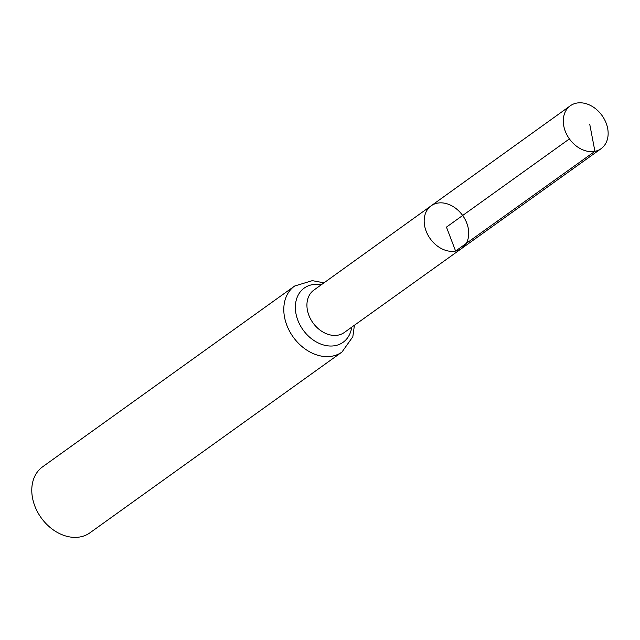 <?xml version="1.0" encoding="UTF-8"?>
<svg xmlns="http://www.w3.org/2000/svg" width="640" height="640" viewBox="0 0 640 640"><rect width="100%" height="100%" fill="white"/><g stroke="black" fill="none" stroke-linecap="round" stroke-linejoin="round"><path stroke-width="0.96" d="M461.728 248.432L344.288 332.504A26.096 19.84 54.3 0 1 338.184 335.112A26.096 19.84 54.3 0 1 310.672 319.192A26.096 19.84 54.3 0 1 313.872 290.104L431.152 205.808A26.232 19.944 54.3 0 0 427.936 235.048A26.232 19.944 54.3 0 0 455.6 251.056A26.232 19.944 54.3 0 0 461.728 248.432A26.232 19.944 54.3 0 0 462.664 215.488A26.232 19.944 54.3 0 0 431.152 205.808A26.232 19.944 54.3 0 0 427.936 235.048A26.232 19.944 54.3 0 0 455.6 251.056A26.232 19.944 54.3 0 0 461.728 248.432L601.096 148.672A26.4 20.072 54.3 0 0 604.36 119.24A26.4 20.072 54.3 0 0 576.52 103.12A26.4 20.072 54.3 0 0 570.32 105.776A26.4 20.072 54.3 0 0 567.088 135.2A26.4 20.072 54.3 0 0 594.92 151.312A26.4 20.072 54.3 0 0 601.096 148.672M323.984 282.832L312.28 280.648L294.624 286.04L42.608 466.816A40.608 30.88 54.3 0 0 37.608 512.088A40.608 30.88 54.3 0 0 80.432 536.88A40.608 30.88 54.3 0 0 89.944 532.808L341.968 352.04L352.824 336.752L354.416 325.256M569.408 138.912L446.456 227.112L455.6 251.056L594.92 151.312L589.752 124.32M294.624 286.04A40.608 30.88 54.3 0 0 289.624 331.312A40.608 30.88 54.3 0 0 332.448 356.112A40.608 30.88 54.3 0 0 341.968 352.04M321.304 284.76A33.352 25.36 54.3 0 0 296.264 315.064A33.352 25.36 54.3 0 0 335.32 345.616A33.352 25.36 54.3 0 0 351.728 327.176M431.152 205.808L570.32 105.776"/></g></svg>
